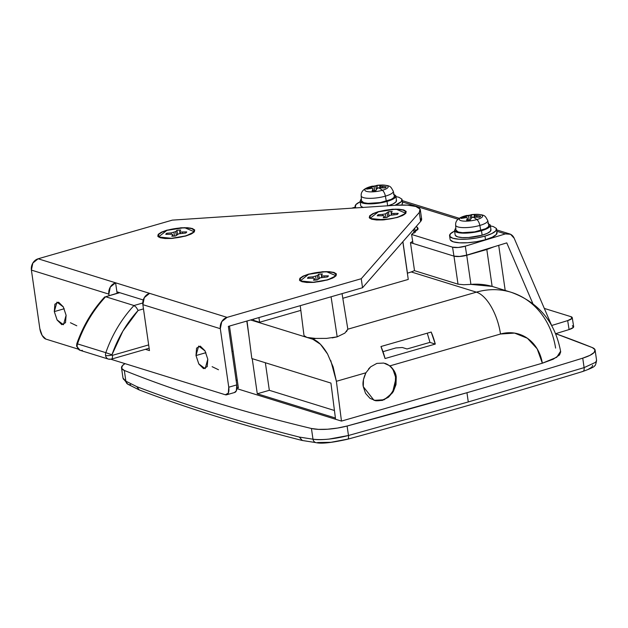 <?xml version="1.0" encoding="UTF-8"?>
<svg xmlns="http://www.w3.org/2000/svg" width="628" height="628" viewBox="0 0 628 628"><rect width="100%" height="100%" fill="white"/><g stroke="black" fill="none" stroke-linecap="round" stroke-linejoin="round"><path stroke-width="0.94" d="M308.599 274.31L326.183 271.586L336.09 275.747L327.392 279.994L313.262 282.412L306.715 282.467L301.88 281.697L299.485 280.221L299.901 278.267L303.073 276.132L308.505 274.138L322.635 271.72L329.182 271.673L334.018 272.434L336.412 273.91L335.988 275.865L332.824 278L327.392 279.994L314.157 282.349L300.168 280.92L308.599 274.31M327.062 279.892A18.157 4.655 171.8 0 1 301.079 280.959A18.157 4.655 171.8 0 1 308.835 274.24A18.157 4.655 171.8 0 1 327.635 271.806A18.157 4.655 171.8 0 1 335.847 275.127A18.157 4.655 171.8 0 1 327.062 279.892L332.298 277.969L335.352 275.904L335.76 274.02L333.452 272.599L328.782 271.861L322.47 271.908L308.835 274.24L303.599 276.163L300.545 278.228L300.137 280.112L302.445 281.532L307.116 282.27L313.427 282.223L327.062 279.892M166.907 230.366L184.491 227.642L194.405 231.803L185.7 236.049L171.57 238.467L165.023 238.522L160.187 237.753L157.793 236.277L158.217 234.323L161.38 232.187L166.812 230.193L180.942 227.776L187.489 227.721L192.325 228.49L194.719 229.966L194.303 231.92L191.132 234.056L185.7 236.049L172.464 238.405L158.476 236.976L166.907 230.366M185.37 235.947A18.157 4.655 171.8 0 1 159.386 237.015A18.157 4.655 171.8 0 1 167.142 230.295A18.157 4.655 171.8 0 1 185.943 227.862A18.157 4.655 171.8 0 1 194.154 231.183A18.157 4.655 171.8 0 1 185.37 235.947L190.606 234.024L193.66 231.96L194.068 230.076L191.76 228.655L187.089 227.917L180.778 227.964L167.142 230.295L161.906 232.219L158.853 234.283L158.444 236.167L160.752 237.588L165.423 238.326L171.742 238.279L185.37 235.947M378.378 211.832L395.954 209.108L405.869 213.269L397.171 217.516L383.041 219.933L376.486 219.988L371.65 219.219L369.256 217.743L369.68 215.789L372.844 213.653L378.276 211.66L392.406 209.242L398.953 209.195L403.796 209.964L406.183 211.432L405.767 213.387L402.603 215.522L397.171 217.516L383.928 219.871L369.947 218.442L378.378 211.832M396.833 217.414A18.157 4.655 171.8 0 1 370.85 218.481A18.157 4.655 171.8 0 1 378.613 211.762A18.157 4.655 171.8 0 1 397.414 209.328A18.157 4.655 171.8 0 1 405.617 212.649A18.157 4.655 171.8 0 1 396.833 217.414L402.077 215.49L405.131 213.434L405.531 211.542L403.223 210.121L398.56 209.383L392.241 209.43L378.613 211.762L373.37 213.685L370.316 215.749L369.916 217.633L372.223 219.054L376.886 219.8L390.208 218.913L396.833 217.414M207.797 359.208L205.152 368.683L198.762 363.848L195.991 355.55L205.921 352.693L195.991 355.55L196.572 348.124L200.277 346.122L204.924 350.714L207.797 359.208L207.216 366.634L203.519 368.636L198.864 364.044L195.991 355.55L198.636 346.075L205.034 350.911L207.797 359.208M218.481 369.743L212.123 366.674M64.229 308.74L54.298 311.606L56.952 302.131L63.342 306.966L66.105 315.264L65.524 322.69L61.827 324.692L57.179 320.099L54.298 311.606L54.879 304.18L58.585 302.178L63.232 306.77L66.105 315.264L63.459 324.739L57.07 319.903L54.298 311.606L64.229 308.74M234.401 392.555L236.324 390.836L236.787 384.893L228.356 326.379L362.544 287.726L361.249 278.722L362.544 287.726L420.595 221.488L419.3 212.484L361.249 278.722L227.061 317.376L115.599 282.804L117.098 293.237L115.599 282.804L110.293 287.075L108.856 294.124L109.06 295.553L108.856 294.124A9.412 8.007 -72.8 0 1 115.599 282.804L38.135 258.783A9.412 8.007 107.2 0 0 31.4 270.095L108.856 294.124L31.4 270.095L39.831 328.617L42.131 335.415L45.852 339.089L78.021 349.066L45.852 339.089A9.412 4.317 73.9 0 1 39.831 328.617L31.4 270.095L32.837 263.054L38.135 258.783L227.061 317.376L361.249 278.722L419.3 212.484L420.03 209.069L415.846 206.486L407.384 205.144L395.923 205.238L172.331 220.13L38.135 258.783L172.331 220.13L395.923 205.238A32.939 8.447 171.8 0 1 420.297 209.76A32.939 8.447 171.8 0 1 419.3 212.484L420.595 221.488A32.939 8.447 -8.2 0 0 421.6 218.764M190.26 228.019L189.075 228.105M234.739 392.453A9.412 4.317 -106.1 0 0 236.787 384.893L228.757 387.209A9.412 4.317 73.9 0 1 226.7 394.769A9.412 4.317 73.9 0 1 225.326 394.753L110.881 359.255L225.326 394.753L228.286 393.152L228.757 387.209L220.318 328.695L142.862 304.666L149.48 350.581L145.429 349.325L149.48 350.581L142.862 304.666L220.318 328.695L228.757 387.209L236.787 384.893L228.356 326.379L362.544 287.726L420.595 221.488L421.333 218.073M227.061 317.376L221.755 321.646L220.318 328.695A9.412 8.007 -72.8 0 1 227.061 317.376M116.894 291.808L143.231 299.972L116.894 291.808M76.789 325.791L70.43 322.729M382.633 214.376L385.411 213.873L388.418 211.762A10.59 2.716 171.8 0 1 392.202 211.51L391.15 212.798L391.66 213.457L398.183 213.363A10.59 2.716 171.8 0 1 397.202 214.486L390.035 215.31L387.029 217.414A10.59 2.716 171.8 0 1 383.237 217.673L384.297 216.377L383.786 215.726L377.263 215.812A10.59 2.716 171.8 0 1 378.244 214.69L382.633 214.376L382.813 215.647L382.633 214.376L385.411 213.873L388.418 211.762L392.202 211.51L391.15 212.798L391.66 213.457L398.183 213.363L397.202 214.486L390.035 215.31L387.029 217.414L383.237 217.673L384.297 216.377L383.786 215.726L377.263 215.812L378.244 214.69L382.633 214.376M378.394 215.742L378.244 214.69L378.394 215.742M384.477 217.633L384.297 216.377L384.477 217.633M393.991 214.713L393.834 213.63L393.991 214.713M391.88 214.972L391.66 213.457L391.88 214.972M391.472 215.043L391.15 212.798L391.472 215.043M389.062 216.26L388.418 211.762L389.062 216.26M387.727 216.668L387.209 213.057L387.727 216.668M385.937 217.531L385.411 213.873L385.937 217.531M171.161 232.91L175.746 231.591L176.955 230.295A10.59 2.716 171.8 0 1 180.738 230.044L179.687 231.332L180.197 231.991L186.72 231.897A10.59 2.716 171.8 0 1 185.739 233.019L178.572 233.844L175.565 235.947A10.59 2.716 171.8 0 1 171.774 236.199L172.833 234.911L172.323 234.26L165.792 234.346A10.59 2.716 171.8 0 1 166.781 233.224L171.161 232.91L171.35 234.173L171.161 232.91L175.746 231.591L176.955 230.295L180.738 230.044L179.687 231.332L180.197 231.991L186.72 231.897L185.739 233.019L178.572 233.844L175.565 235.947L171.774 236.199L172.833 234.911L172.323 234.26L165.792 234.346L166.781 233.224L171.161 232.91M166.93 234.275L166.781 233.224L166.93 234.275M173.014 236.167L172.833 234.911L173.014 236.167M182.528 233.247L182.371 232.164L182.528 233.247M180.417 233.506L180.197 231.991L180.417 233.506M180.008 233.577L179.687 231.332L180.008 233.577M177.598 234.794L176.955 230.295L177.598 234.794M176.264 235.202L175.746 231.591L176.264 235.202M174.474 236.065L173.948 232.399L174.474 236.065M312.854 276.854L317.43 275.535L318.639 274.24A10.59 2.716 171.8 0 1 322.431 273.989L321.371 275.276L321.889 275.935L328.413 275.841A10.59 2.716 171.8 0 1 327.424 276.964L320.264 277.788L317.258 279.892A10.59 2.716 171.8 0 1 313.466 280.151L314.526 278.856L314.008 278.204L307.485 278.29A10.59 2.716 171.8 0 1 308.466 277.168L312.854 276.854L313.034 278.126L312.854 276.854L317.43 275.535L318.639 274.24L322.431 273.989L321.371 275.276L321.889 275.935L328.413 275.841L327.424 276.964L320.264 277.788L317.258 279.892L313.466 280.151L314.526 278.856L314.008 278.204L307.485 278.29L308.466 277.168L312.854 276.854M308.623 278.22L308.466 277.168L308.623 278.22M314.707 280.112L314.526 278.856L314.707 280.112M324.221 277.191L324.064 276.108L324.221 277.191M322.101 277.45L321.889 275.935L322.101 277.45M321.701 277.521L321.371 275.276L321.701 277.521M319.291 278.738L318.639 274.24L319.291 278.738M317.956 279.146L317.43 275.535L317.956 279.146M316.167 280.01L315.641 276.344L316.167 280.01M149.605 293.355A9.412 8.007 107.2 0 0 142.862 304.666L144.299 297.625L149.605 293.355M82.354 350.338A5.173 4.404 -72.8 0 1 80.054 350.306A5.173 4.404 -72.8 0 1 77.22 346.656A4.702 1.209 171.8 0 1 76.577 346.154A4.702 1.209 -8.2 0 0 77.22 346.656A5.173 4.404 -72.8 0 1 77.495 343.885L105.834 352.677A5.173 4.404 107.2 0 0 105.559 355.448A4.702 1.209 -8.2 0 0 111.941 355.016A0.471 0.4 -72.8 0 1 111.965 354.765L105.834 352.677A117.624 100.072 -72.8 0 1 133.992 305.53L142.752 303.01L133.992 305.53L105.653 296.738L133.992 305.53A117.624 100.072 107.2 0 0 105.834 352.677L77.495 343.885A5.173 4.404 107.2 0 0 77.22 346.656A5.173 4.404 107.2 0 0 79.889 350.251M119.728 292.687L105.653 296.738A117.624 100.072 107.2 0 0 77.495 343.885A117.624 100.072 -72.8 0 1 105.653 296.738L119.728 292.687M143.474 308.898L138.136 310.436L122.915 331.089L111.965 354.765A0.471 0.4 107.2 0 0 112.404 355.354L148.663 344.913L112.404 355.354A0.471 0.4 -72.8 0 1 111.941 355.016A4.702 1.209 171.8 0 1 105.559 355.448A5.173 4.404 -72.8 0 1 105.834 352.677L111.965 354.765A112.914 96.068 -72.8 0 1 138.136 310.436L136.205 307.304L133.992 305.53L136.205 307.304L138.136 310.436L143.474 308.898M111.384 359.13A4.702 2.159 -106.1 0 0 112.404 355.354A4.702 2.159 73.9 0 1 111.384 359.13A4.702 2.159 73.9 0 1 110.693 359.122A5.173 4.404 -72.8 0 1 108.228 359.035A5.173 4.404 -72.8 0 1 105.559 355.448A5.173 4.404 107.2 0 0 108.393 359.098M119.375 292.577L105.653 296.738M490.397 225.923L493.325 226.559L496.34 228.419L495.814 230.884L491.818 233.577L484.973 236.089L485.491 239.692L476.833 241.647L467.679 242.738L459.429 242.801L453.33 241.835L450.315 239.975A23.723 6.084 -8.2 0 0 485.491 239.692L484.973 236.089A23.723 6.084 171.8 0 1 449.781 236.356A23.723 6.084 171.8 0 1 453.243 231.763M487.854 223.45L490.154 224.863L489.746 226.739L486.708 228.796L481.495 230.712L482.139 235.21L468.567 237.533L462.279 237.58L457.631 236.842L455.331 235.429A18.079 4.632 -8.2 0 0 482.139 235.21L481.495 230.712A18.079 4.632 171.8 0 1 454.68 230.908L455.088 229.047L455.818 228.372M456.022 230.594A16.666 4.27 -8.2 0 0 480.781 230.492L479.839 225.444A16.21 4.153 171.8 0 1 455.755 225.546M455.755 225.562A16.21 4.153 -8.2 0 0 479.839 225.444A6.115 2.802 -106.1 0 0 476.872 219.572A11.783 3.022 171.8 0 1 460.889 220.64A11.783 3.022 171.8 0 1 465.042 215.906A6.115 2.802 -106.1 0 0 464.995 215.914A6.115 2.802 -106.1 0 0 464.955 215.93M464.963 217.5L461.117 218.442L462.098 217.319L462.216 218.128L462.098 217.319L468.519 215.702A42.351 19.429 -106.1 0 0 465.042 215.906A11.783 3.022 -8.2 0 0 460.889 220.64A11.783 3.022 -8.2 0 0 476.872 219.572A42.351 19.429 -106.1 0 0 473.002 217.092L471.377 218.002L470.372 219.886A9.883 2.536 171.8 0 1 466.58 220.138L467.444 218.269L466.949 217.5L461.117 218.442A9.883 2.536 171.8 0 1 462.098 217.319L465.984 216.33L466.149 217.476M455.912 230.178L455.645 225.138C455.276 220.805 458.393 217.728 464.995 215.914A6.115 2.802 73.9 0 1 465.042 215.906A11.783 3.022 171.8 0 1 466.981 215.404A11.783 3.022 -8.2 0 0 465.042 215.906A42.351 19.429 73.9 0 1 468.519 215.702L471.4 214.643A9.883 2.536 171.8 0 1 475.192 214.391L474.132 214.855L474.58 215.302L480.663 216.087A9.883 2.536 171.8 0 1 479.674 217.209L473.002 217.092A42.351 19.429 73.9 0 1 476.872 219.572A11.783 3.022 -8.2 0 0 482.618 216.063A11.783 3.022 -8.2 0 0 476.142 214.305A11.783 3.022 171.8 0 1 482.618 216.063A11.783 3.022 171.8 0 1 476.872 219.572A6.115 2.802 73.9 0 1 479.839 225.444A16.21 4.153 -8.2 0 0 487.571 220.153A16.21 4.153 171.8 0 1 479.839 225.444L480.781 230.492A16.666 4.27 -8.2 0 0 488.733 225.044M490.162 224.879A18.079 4.632 171.8 0 1 481.495 230.712L467.923 233.027L461.627 233.082L456.98 232.344L454.688 230.923M455.912 230.099L458.189 231.999L462.475 232.674L474.697 231.858L485.593 228.725L488.396 226.834L488.765 225.099M490.798 229.369L490.397 231.245L487.359 233.294L482.139 235.21A18.079 4.632 -8.2 0 0 490.813 229.385M496.356 228.443A23.723 6.084 171.8 0 1 484.973 236.089L476.314 238.043L467.161 239.135L458.911 239.205L452.812 238.232L449.797 236.371L450.323 233.914L454.319 231.222M496.858 232.022L496.332 234.487L492.336 237.18L485.491 239.692A23.723 6.084 -8.2 0 0 496.874 232.046M467.711 220.114L467.444 218.269L467.711 220.114M471.377 218.002L470.372 219.886L466.58 220.138L467.444 218.269M469.147 220.02L468.519 215.702L470.207 215.121L470.772 219.07L470.207 215.121L471.4 214.643L471.848 217.728L471.4 214.643L475.192 214.391L474.132 214.855L474.43 216.911L474.132 214.855L474.807 216.864L474.58 215.302L476.613 215.624L476.793 216.872L476.613 215.624L480.663 216.087L479.674 217.209L475.592 216.793M330.752 360.519L336.38 381.298L365.912 372.789L363.463 379.563L363.29 386.675C362.435 383.056 363.314 378.425 365.912 372.789L365.92 372.765M368.55 368.942L370.638 366.838L376.855 363.392L383.739 363.062L389.98 365.857C393.929 369.602 396.017 373.377 396.237 377.185L395.522 376.965L396.237 377.185L394.109 370.74L389.98 365.857L500.492 334.025A37.641 17.27 -106.1 0 0 476.409 292.153L347.786 329.205L344.882 333.099M121.526 367.906L122.994 378.087L125.875 381.172L124.328 370.457C178.407 392.186 240.775 411.536 311.441 428.492A28.229 7.238 171.8 0 0 347.103 426.02L348.469 435.494L347.103 426.02A2352.621 603.108 171.8 0 0 466.949 392.712L347.103 426.02L337.558 428.053L327.604 429.222L318.514 429.371L311.441 428.492L312.987 439.208L311.441 428.492A2392.617 613.36 171.8 0 1 124.328 370.457L125.875 381.172L136.833 386.667C184.703 404.927 238.868 421.726 299.328 437.072L312.987 439.208C316.638 439.843 321.976 439.804 329.017 439.098L348.469 435.494L468.284 401.944L466.949 392.712A2352.621 603.108 -8.2 0 0 582.737 358.148A28.229 7.238 171.8 0 0 595.132 350.212A28.229 7.238 171.8 0 0 592.314 347.582L555.67 333.68A2392.539 613.344 171.8 0 1 592.314 347.582L595.014 349.733L594.174 352.441L589.896 355.37L582.737 358.148A2352.621 603.108 171.8 0 1 466.949 392.712L468.284 401.944L584.103 367.623L582.737 358.148L584.103 367.623L595.595 362.309L596.584 360.323L595.116 350.141M332.157 337.903L337.189 336.844L331.074 296.793L337.189 336.844L344.858 333.115L337.189 336.844L326.536 338.39L315.743 338.429L312.854 339.261C317.658 340.635 322.564 345.549 327.573 354.004L333.17 367.011L336.38 381.298L341.467 421.09L236.897 388.654L335.564 419.253L330.932 383.08L335.564 419.253L341.467 421.09L396.268 405.303L341.467 421.09L336.38 381.298L365.912 372.789L370.638 366.838L376.855 363.392L383.739 363.062L389.98 365.857L500.492 334.025L514.575 333.091L527.434 338.288L537.175 348.846L542.349 363.212L396.268 405.303L542.349 363.212L553.229 359.216L559.548 354.946L560.694 351.821M346.452 331.639L347.786 329.205L476.409 292.153A79.992 68.059 -72.8 0 1 511.93 292.53A79.992 68.059 -72.8 0 1 555.599 348.093M435.283 344.073L385.066 358.541A37.641 17.27 -106.1 0 0 380.968 346.523L431.185 332.047A37.641 17.27 73.9 0 1 435.283 344.073L429.866 342.393L429.74 341.499L429.866 342.393L435.283 344.073L385.066 358.541L380.968 346.523L431.185 332.047L435.283 344.073M304.14 335.697L306.951 337.432A22.145 5.676 -8.2 0 0 315.743 338.429L326.536 338.39M407.03 348.972L429.866 342.393L407.03 348.972L402.312 347.504L407.03 348.972M592.636 365.276L591.89 367.137L588.295 369.295M302.209 440.471L299.328 437.072L302.351 440.495L316.127 442.654C321.379 443.902 331.859 442.764 347.582 439.231A4.702 1.915 -105.2 0 0 348.469 435.494A4.702 1.915 74.8 0 1 347.606 439.231A4.702 1.915 74.8 0 1 347.143 439.231L330.932 442.3L317.587 442.528M395.93 347.936L402.312 347.504L395.93 347.936L382.986 351.664L395.93 347.936M363.29 386.675L365.559 393.371L369.994 398.333L375.913 400.797L382.421 400.381L388.52 397.163L393.293 391.621L395.993 384.603L396.237 377.185L392.5 392.853L384.203 399.753L374.045 400.35L363.29 386.675M427.26 333.185L429.74 341.499L427.26 333.178M253.704 320.421L259.607 322.25L300.828 310.381L259.607 322.25L258.932 317.572L259.607 322.25L253.704 320.421L253.516 319.126L253.704 320.421M342.817 298.284L408.263 279.429L402.831 241.756L408.263 279.429L342.817 298.284M511.969 292.546A79.992 68.059 107.2 0 0 476.409 292.153L411.23 271.94A23.526 6.029 -8.2 0 0 414.496 270.55A23.526 6.029 171.8 0 1 411.23 271.94A23.526 6.029 -8.2 0 1 407.446 273.172L402.901 241.678L407.36 273.196L411.23 271.94L476.409 292.153A37.641 17.27 73.9 0 1 500.492 334.025A42.351 36.032 -72.8 0 1 542.349 363.212L556.746 357.261L560.545 351.35M306.951 337.432L315.743 338.429L312.854 339.261L250.627 319.966L312.854 339.261L320.437 344.262L327.573 354.004M410.469 242.644L414.496 270.55L410.469 242.644L453.965 256.13L458.008 284.17L414.339 270.629L458.008 284.17L463.754 284.727L458.008 284.17L453.965 256.13L410.469 242.644L412.682 241.38M330.932 383.08L251.828 358.549L247.024 321.002L251.828 358.549L330.932 383.08M124.328 370.457L121.628 368.314L122.468 365.598L124.996 363.628A28.229 7.238 171.8 0 0 121.51 367.827A28.229 7.238 171.8 0 0 124.328 370.457M560.71 351.947C555.285 322.219 538.761 302.327 511.137 292.279L492.132 286.399A79.992 68.059 107.2 0 0 470.914 284.39L463.754 284.727L470.914 284.39L466.722 255.282A9.412 2.41 171.8 0 1 456.313 256.507M231.983 351.547L233.106 351.225L231.983 351.547M492.132 286.399L470.914 284.39L466.722 255.282L486.81 249.497L492.132 286.399L486.81 249.497L494.079 246.765M416.38 226.3L418.099 228.349L411.591 234.464L413.012 243.429L453.965 256.13L459.657 256.491L466.722 255.282L486.81 249.497M584.103 367.623A4.702 2.394 73 0 1 582.91 371.446A4.702 2.394 -107 0 0 584.103 367.623L468.284 401.944L348.469 435.494C334.379 439.05 322.549 440.283 312.987 439.208A4.702 3.886 98.3 0 0 316.065 442.638A4.702 3.886 -81.7 0 1 312.987 439.208L299.328 437.072C238.868 421.726 184.703 404.927 136.833 386.667L139.283 389.949C187.301 408.247 241.56 425.078 302.068 440.44M139.133 389.886L136.833 386.667L125.875 381.172A4.702 4.082 117.3 0 0 127.877 384.242A4.702 4.082 -62.7 0 1 125.875 381.172L123.386 379.139M130.577 384.532A4.702 4.082 -62.7 0 1 127.877 384.242M582.91 371.446A4.702 2.394 73 0 1 582.305 371.493M415.351 232.336L414.7 228.215L415.351 232.336M416.388 226.292L418.028 229.299L411.591 234.464L452.545 247.165L458.228 247.479L465.277 246.176L505.352 233.914L496.874 231.285L505.352 233.914A9.412 8.007 -72.8 0 1 509.598 233.899A9.412 8.007 -72.8 0 1 514.167 238.224L551.627 325.461L514.167 238.224L510.54 234.283L505.352 233.914L465.277 246.176L466.698 255.141L459.649 256.444L453.965 256.13L452.545 247.165L411.591 234.464L413.012 243.429L453.965 256.13A9.412 2.481 -9 0 0 466.698 255.141L506.772 242.879L466.698 255.141L465.277 246.176A9.412 2.481 171 0 1 452.545 247.165L453.965 256.13M458.165 219.274L402.415 201.988L458.165 219.274M355.213 207.107L351.696 208.182L355.213 207.107M532.842 303.583L506.772 242.879L532.842 303.583M572.391 325.649L573.38 327.408L569.094 329.567L555.615 333.696L569.094 329.567L567.673 320.602L571.959 318.443L570.97 316.685L544.303 308.419L570.97 316.685A9.412 2.481 171 0 1 572.249 317.697A9.412 2.481 171 0 1 567.673 320.602L551.651 325.508L567.673 320.602L569.094 329.567A9.412 2.481 -9 0 0 573.67 326.662M393.254 370.261L395.522 376.965A19.295 16.414 -72.8 0 1 374.94 400.531M269.334 390.302L257.284 393.78L335.407 418.005L257.284 393.78L252.221 358.666L257.284 393.78L269.334 390.302L265.361 362.749L269.334 390.302L334.441 410.5L269.334 390.302M236.976 387.476L238.389 387.916L229.471 326.058L238.389 387.916L236.976 387.476M237.306 380.372L236.081 379.987L237.306 380.372M248.821 335.085L246.804 321.065L248.821 335.085M385.035 363.369A19.295 16.414 -72.8 0 1 395.522 376.965L395.287 384.383M355.322 207.059A23.723 6.084 171.8 0 1 358.784 202.467M387.664 205.788L387.029 201.415A18.079 4.632 171.8 0 1 360.213 201.612M361.563 201.298A16.666 4.27 -8.2 0 0 386.322 201.196L385.38 196.148A16.21 4.153 171.8 0 1 361.296 196.25A16.21 4.153 -8.2 0 0 385.38 196.148A6.115 2.802 -106.1 0 0 382.413 190.276A11.783 3.022 171.8 0 1 366.43 191.344A11.783 3.022 171.8 0 1 370.583 186.61A6.115 2.802 -106.1 0 0 370.536 186.618A6.115 2.802 -106.1 0 0 370.496 186.634M370.504 188.204L366.658 189.146L367.639 188.023L367.757 188.832L367.639 188.023L374.06 186.406A42.351 19.429 -106.1 0 0 370.583 186.61A11.783 3.022 -8.2 0 0 366.43 191.344A11.783 3.022 -8.2 0 0 382.413 190.276A42.351 19.429 -106.1 0 0 378.543 187.796L376.91 188.706L375.913 190.59A9.883 2.536 171.8 0 1 372.121 190.841L372.985 188.973L372.49 188.204L366.658 189.146A9.883 2.536 171.8 0 1 367.639 188.023L371.525 187.034L371.69 188.18M361.453 200.874L361.186 195.842C360.81 191.509 363.926 188.424 370.536 186.618A6.115 2.802 73.9 0 1 370.583 186.61A11.783 3.022 171.8 0 1 372.522 186.108A11.783 3.022 -8.2 0 0 370.583 186.61A42.351 19.429 73.9 0 1 374.06 186.406L376.941 185.346A9.883 2.536 171.8 0 1 380.733 185.095L379.673 185.558L380.121 186.006L386.196 186.791A9.883 2.536 171.8 0 1 385.215 187.913L378.543 187.796A42.351 19.429 73.9 0 1 382.413 190.276A11.783 3.022 -8.2 0 0 388.159 186.767A11.783 3.022 -8.2 0 0 381.683 185.009A11.783 3.022 171.8 0 1 388.159 186.767A11.783 3.022 171.8 0 1 382.413 190.276A6.115 2.802 73.9 0 1 385.38 196.148A16.21 4.153 -8.2 0 0 393.112 190.857M393.104 190.849A16.21 4.153 171.8 0 1 385.38 196.148L386.322 201.196A16.666 4.27 -8.2 0 0 394.266 195.74M393.395 194.154L395.695 195.567L395.287 197.443L392.249 199.5L387.029 201.415L380.435 202.899L367.168 203.786L362.521 203.048L360.229 201.627L360.629 199.751L361.359 199.076M361.453 200.803L363.73 202.695L368.016 203.378L380.238 202.561L391.134 199.429L393.937 197.537L394.306 195.803M395.703 195.583A18.079 4.632 171.8 0 1 387.029 201.415L387.492 204.626M388.253 205.749A18.079 4.632 -8.2 0 0 396.346 200.089M356.092 207.892L355.338 207.075L355.864 204.618L359.852 201.926M395.938 196.619L398.866 197.263L401.881 199.123L401.355 201.588L395.004 205.293M360.872 206.133L363.172 207.546M387.68 205.913L392.9 203.998L395.938 201.949L396.339 200.073M401.889 199.147A23.723 6.084 171.8 0 1 397.555 204.186M401.873 205.191L402.399 202.726M373.252 190.818L372.985 188.973L373.252 190.818M376.91 188.706L375.913 190.59L372.121 190.841L372.985 188.973M374.681 190.724L374.06 186.406L375.748 185.825L376.313 189.774L375.748 185.825L376.941 185.346L377.389 188.431L376.941 185.346L380.733 185.095L379.673 185.558L379.971 187.607L379.673 185.558L380.348 187.568L380.121 186.006L382.154 186.328L382.334 187.576L382.154 186.328L386.196 186.791L385.215 187.913L381.133 187.489M302.272 281.815L300.796 280.787M160.587 237.863L159.104 236.842M372.051 219.337L370.575 218.309M421.624 218.897L420.32 209.893M234.668 392.476L226.637 394.792M404.094 214.713L405.209 213.332M192.631 233.247L193.746 231.865M334.324 277.191L335.438 275.81M149.142 348.257L111.344 359.145L108.448 359.114L80.109 350.33L76.585 346.169L76.82 343.704C83.045 325.916 92.355 310.311 104.743 296.895M449.585 235.783L450.103 239.386M454.523 230.476L455.174 234.974M487.728 220.53C484.926 215.82 485.711 214.588 474.776 214.344L464.995 215.914M487.728 220.514L488.898 225.421M490.311 225.319L490.963 229.817M496.552 229.016L497.07 232.611M342.056 293.629L347.779 328.805M300.239 305.671L303.944 335.116M413.632 229.44L414.158 233.106M505.202 290.442L498.703 245.352M138.976 389.815L127.9 384.257L123.033 378.323M347.582 439.231C428.673 417.157 507.102 394.565 582.878 371.454C590.854 368.51 594.661 366.705 594.308 366.038C595.171 366.124 595.933 364.224 596.584 360.339M402.218 200.599L459.39 218.332M496.677 229.895L509.559 233.891M573.67 326.631L572.249 317.666M355.142 206.565L355.338 207.939M360.064 201.18L360.715 205.678M394.439 196.124L393.269 191.218C390.467 186.524 391.244 185.291 380.317 185.048L370.536 186.618M395.852 196.022L396.504 200.52M402.093 199.72L402.611 203.315"/></g></svg>
